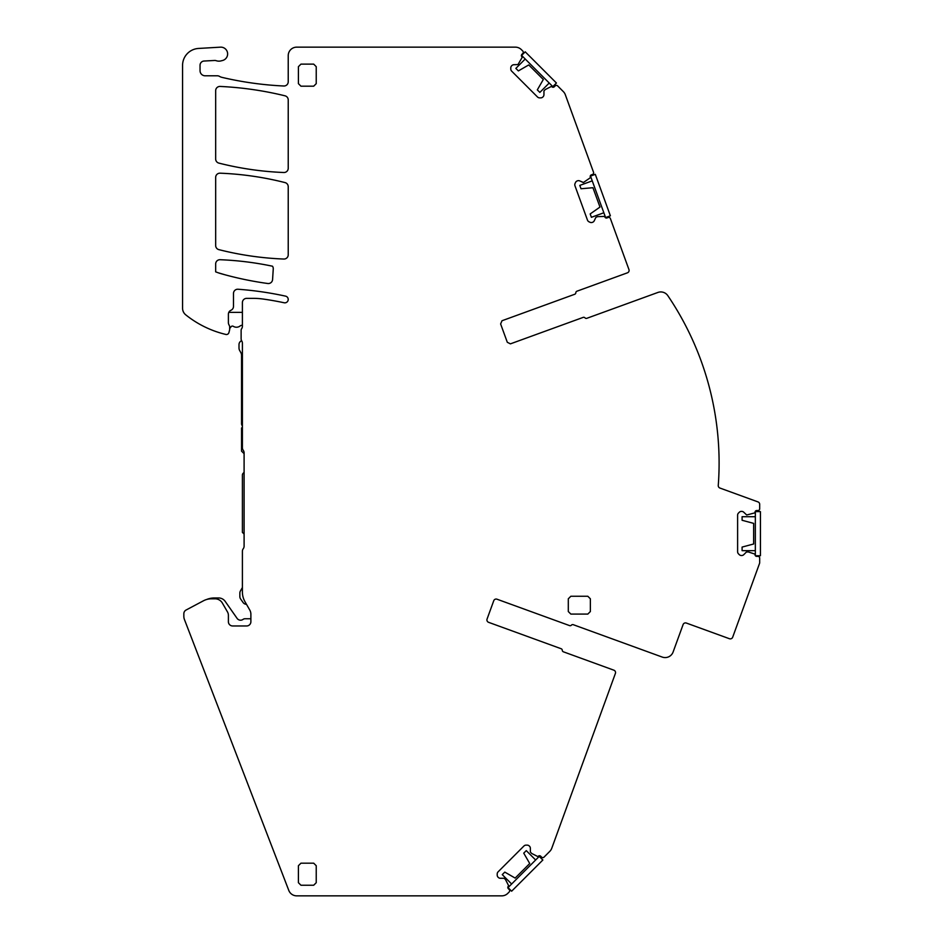 <?xml version="1.0" encoding="UTF-8"?>
<svg xmlns="http://www.w3.org/2000/svg" width="943" height="943" viewBox="0 0 943 943"><rect width="100%" height="100%" fill="white"/><g stroke="black" fill="none" stroke-linecap="round" stroke-linejoin="round"><path stroke-width="1.41" d="M552.692 845.73L551.95 847.757L552.692 845.73M568.535 802.187L615.39 673.443A2.546 2.546 0 0 0 613.869 670.178L563.395 651.813A1.697 1.697 0 0 1 562.276 650.269A1.697 1.697 0 0 0 561.168 648.737L488.604 622.333L561.168 648.737M531.899 853.556L537.38 856.35A0.872 0.872 0 0 0 538.312 856.232L538.359 856.185A1.697 1.697 0 0 1 540.716 856.232L541.624 857.14A1.697 1.697 0 0 0 544.017 857.14L549.793 851.364A8.511 8.511 0 0 0 551.761 848.264L615.39 673.443M488.45 622.262L488.45 622.262A2.546 2.546 0 0 1 487.071 619.056L493.743 600.726A2.546 2.546 0 0 1 496.867 599.159L569.584 625.61L496.867 599.159M569.584 625.61A1.697 1.697 0 0 0 571.423 625.15A1.697 1.697 0 0 1 573.261 624.69L662.234 657.071A8.487 8.487 0 0 0 673.113 652.002L683.097 624.572A2.546 2.546 0 0 1 686.351 623.052L729.422 638.717A2.546 2.546 0 0 0 732.687 637.197L759.528 563.466A2.546 2.546 0 0 0 759.681 562.594L759.681 558.067A1.697 1.697 0 0 0 757.983 556.37L756.71 556.37A1.697 1.697 0 0 1 755.013 554.732L755.013 554.673A0.872 0.872 0 0 0 754.424 553.93L748.577 552.032A2.97 2.97 0 0 1 748.27 551.914L746.396 552.044L743.791 554.649A3.029 3.029 0 0 1 741.681 555.521L741.681 555.521M502.006 320.738L574.723 294.263L502.006 320.738L500.627 323.956L507.299 342.285L510.422 343.853L583.139 317.402A1.697 1.697 0 0 1 584.978 317.85A1.697 1.697 0 0 0 586.817 318.31L657.908 292.448A8.487 8.487 0 0 1 667.833 295.666A298.742 298.742 0 0 1 718.26 485.468A2.546 2.546 0 0 0 719.933 488.05L758.007 501.912A2.546 2.546 0 0 1 759.681 504.305L759.681 508.843A1.697 1.697 0 0 1 757.983 510.54L756.71 510.54A1.697 1.697 0 0 0 755.013 512.179L755.013 512.238A0.872 0.872 0 0 1 754.424 512.98L746.703 514.996L743.791 512.261A3.006 3.006 0 0 0 741.681 511.389L741.387 511.389A3.006 3.006 0 0 0 739.288 512.261L738.487 513.063A3.006 3.006 0 0 0 737.615 515.161L737.615 551.749A3.029 3.029 0 0 0 738.487 553.847L739.288 554.649A3.029 3.029 0 0 0 741.387 555.521M574.723 294.263A1.697 1.697 0 0 0 575.831 292.731A1.697 1.697 0 0 1 576.951 291.198L627.425 272.822A2.546 2.546 0 0 0 628.946 269.568L610.369 218.517A1.697 1.697 0 0 0 608.2 217.503L606.997 217.939A1.697 1.697 0 0 1 604.852 216.984L604.828 216.925A0.872 0.872 0 0 0 604.015 216.43L597.874 216.642A2.97 2.97 0 0 1 597.556 216.642L595.835 217.397L594.267 220.745A3.029 3.029 0 0 1 592.593 222.289L592.593 222.289M531.628 853.415L530.367 852.012L530.367 848.311A3.006 3.006 0 0 0 529.495 846.213L529.282 846.001A3.006 3.006 0 0 0 527.184 845.128L526.041 845.128A3.006 3.006 0 0 0 523.943 846.001L498.081 871.862A3.029 3.029 0 0 0 497.209 873.972L497.209 875.104A3.029 3.029 0 0 0 498.081 877.214L498.293 877.414A3.029 3.029 0 0 0 500.391 878.287L504.081 878.287L505.495 879.524A2.97 2.97 0 0 0 505.625 879.819L508.418 885.3A0.872 0.872 0 0 1 508.312 886.243L508.265 886.29A1.697 1.697 0 0 0 508.312 888.636L509.208 889.544A1.697 1.697 0 0 1 509.208 891.937L507.794 893.363A8.57 8.57 0 0 1 501.782 895.85L296.715 895.85A8.487 8.487 0 0 1 288.794 890.416L184.404 619.421A8.511 8.511 0 0 1 183.838 616.368L183.838 613.763A4.244 4.244 0 0 1 186.089 610.015L203.44 600.797A17.045 17.045 0 0 1 211.409 598.805L215.004 598.805A8.487 8.487 0 0 1 222.359 603.048L227.487 611.924A6.825 6.825 0 0 1 228.395 615.319L228.395 621.72A4.244 4.244 0 0 0 232.638 625.963L246.642 625.963A4.244 4.244 0 0 0 250.885 621.72L250.885 614.223A8.522 8.522 0 0 0 249.742 609.98L245.015 601.775A19.614 19.614 0 0 1 242.398 592.015L242.398 551.278A4.279 4.279 0 0 1 243.247 548.732A4.279 4.279 0 0 0 244.096 546.186L244.096 452.829A4.279 4.279 0 0 0 243.247 450.282A4.279 4.279 0 0 1 242.398 447.736L242.398 343.228A4.267 4.267 0 0 0 241.762 341.001A4.267 4.267 0 0 1 241.125 338.761L241.125 330.274A2.558 2.558 0 0 1 241.597 328.789A4.267 4.267 0 0 0 242.398 326.313L242.398 302.609A4.244 4.244 0 0 1 246.642 298.365L253.549 298.365A67.92 67.92 0 0 1 262.897 299.014A290.703 290.703 0 0 1 284.114 302.762A3.395 3.395 0 0 0 288.145 300.169A3.395 3.395 0 0 0 285.552 296.137A339.598 339.598 0 0 0 238.037 289.242A4.244 4.244 0 0 0 233.487 293.473L233.487 306.392A4.244 4.244 0 0 1 230.941 310.282A4.244 4.244 0 0 0 228.395 314.172L228.395 322.636A4.255 4.255 0 0 0 228.784 324.427L229.467 325.877A2.134 2.134 0 0 1 229.668 326.785L229.668 329.213A4.244 4.244 0 0 1 229.514 330.309L228.901 332.631A2.546 2.546 0 0 1 225.848 334.447A101.844 101.844 0 0 1 185.736 314.832A8.487 8.487 0 0 1 182.565 308.208L182.565 65.397A16.974 16.974 0 0 1 198.537 48.447L220.438 47.162A6.79 6.79 0 0 1 227.569 53.056A6.79 6.79 0 0 1 222.194 60.588A8.581 8.581 0 0 0 221.405 60.788A8.546 8.546 0 0 1 216.183 60.694A4.255 4.255 0 0 0 214.58 60.47L204.065 61.036A4.244 4.244 0 0 0 200.046 65.279L200.046 70.701A5.092 5.092 0 0 0 205.138 75.794L217.373 75.794A4.267 4.267 0 0 1 219.53 76.395A8.593 8.593 0 0 0 221.935 77.361A339.68 339.68 0 0 0 283.784 86.002A4.244 4.244 0 0 0 288.228 81.758L288.228 55.637A8.487 8.487 0 0 1 296.715 47.15L515.361 47.15A8.57 8.57 0 0 1 521.373 49.637L522.787 51.063A1.697 1.697 0 0 1 522.787 53.456L521.892 54.364A1.697 1.697 0 0 0 521.844 56.71L521.892 56.757A0.872 0.872 0 0 1 521.998 57.7L517.966 64.584L513.97 64.713A3.006 3.006 0 0 0 511.872 65.586L511.66 65.786A3.006 3.006 0 0 0 510.788 67.896L510.788 69.028A3.006 3.006 0 0 0 511.66 71.138L537.522 96.999A3.029 3.029 0 0 0 539.62 97.872L540.763 97.872A3.029 3.029 0 0 0 542.862 96.999L543.074 96.787A3.029 3.029 0 0 0 543.946 94.689L543.946 90.988L545.184 89.573A2.97 2.97 0 0 0 545.478 89.444L550.96 86.65A0.872 0.872 0 0 1 551.891 86.768L551.938 86.815A1.697 1.697 0 0 0 554.295 86.768L555.203 85.86A1.697 1.697 0 0 1 557.596 85.86L563.325 91.601A8.511 8.511 0 0 1 565.305 94.689L593.536 172.263A1.697 1.697 0 0 1 592.522 174.443L591.32 174.879A1.697 1.697 0 0 0 590.294 176.989L590.306 177.048A0.872 0.872 0 0 1 590.012 177.956L583.446 182.482L579.768 180.915A3.006 3.006 0 0 0 577.505 180.808L577.222 180.915A3.006 3.006 0 0 0 575.548 182.447L575.065 183.484A3.006 3.006 0 0 0 574.959 185.759L587.477 220.132A3.029 3.029 0 0 0 589.01 221.805L590.047 222.289A3.029 3.029 0 0 0 592.31 222.383M215.664 263.957L215.664 271.855L218.151 272.763A33.948 33.948 0 0 0 220.462 273.517A339.598 339.598 0 0 0 267.765 283.501A4.244 4.244 0 0 0 272.574 279.564L273.258 268.908A4.244 4.244 0 0 0 272.503 266.221A314.019 314.019 0 0 0 220.073 259.714A4.244 4.244 0 0 0 215.664 263.957L215.664 271.855L218.151 272.763M220.108 86.438A4.244 4.244 0 0 0 215.664 90.669L215.664 158.99A4.244 4.244 0 0 0 218.859 163.104A314.267 314.267 0 0 0 283.819 172.51A4.244 4.244 0 0 0 288.228 168.267L288.228 99.923A4.244 4.244 0 0 0 284.986 95.809A339.704 339.704 0 0 0 220.108 86.438M288.228 186.702A4.244 4.244 0 0 0 285.022 182.588A314.267 314.267 0 0 0 220.073 173.182A4.244 4.244 0 0 0 215.664 177.425L215.664 245.522A4.244 4.244 0 0 0 218.859 249.636A314.267 314.267 0 0 0 283.819 259.042A4.244 4.244 0 0 0 288.228 254.81L288.228 186.702M590.365 611.535L587.819 614.082L570.845 614.082L568.299 611.535L568.299 598.805L570.845 596.259L587.819 596.259L590.365 598.805L590.365 611.535M316.235 83.644L313.689 86.19L300.958 86.19L298.412 83.644L298.412 66.67L300.958 64.124L313.689 64.124L316.235 66.67L316.235 83.644M316.235 882.695L313.689 885.241L300.958 885.241L298.412 882.695L298.412 865.721L300.958 863.175L313.689 863.175L316.235 865.721L316.235 882.695M572.283 113.891L565.505 95.255L572.283 113.891M587.819 614.082L583.587 614.082M316.235 68.273L316.235 70.902M316.235 867.324L316.235 869.953M612.738 225.023L625.999 261.47M228.795 312.369L242.398 312.369M218.422 272.857L224.575 274.661M229.668 328.565L231.094 326.726A1.697 1.697 0 0 1 233.322 326.337A5.941 5.941 0 0 0 240.076 325.995A3.395 3.395 0 0 1 242.398 325.3M241.597 340.706A4.244 4.244 0 0 0 239.003 344.619L239.003 348.014A5.092 5.092 0 0 0 239.687 350.56L240.748 352.411A5.941 5.941 0 0 1 241.549 355.381L241.549 423.702A3.395 3.395 0 0 0 242.115 425.576A1.697 1.697 0 0 1 241.549 427.992L241.549 451.131L244.096 453.677L244.096 472.349L243.141 473.303A2.546 2.546 0 0 0 242.398 475.095L242.398 532.371L244.096 534.068L244.096 546.186M242.398 587.548L240.418 590.978A4.244 4.244 0 0 0 239.852 593.1L239.852 596.565A4.244 4.244 0 0 0 240.618 598.994L243.082 602.506A4.244 4.244 0 0 0 246.477 604.322M250.885 618.761A6.365 6.365 0 0 0 250.461 618.749L245.039 618.749A3.395 3.395 0 0 0 243.058 619.386A4.244 4.244 0 0 1 237.094 618.384L225.2 601.398A8.063 8.063 0 0 0 218.599 597.956L214.391 597.956A20.369 20.369 0 0 0 206.623 599.5M225.848 334.447A2.546 2.546 0 0 0 228.901 332.631M497.209 873.972L497.209 875.104M524.85 845.388A3.029 3.029 0 0 0 523.943 846.001L498.081 871.862M738.487 553.847L739.288 554.649M737.815 514.088A3.029 3.029 0 0 0 737.615 515.161L737.615 551.749M739.288 512.261L738.487 513.063M510.422 343.853L583.139 317.402M589.01 221.805L590.047 222.289M574.794 184.675A3.029 3.029 0 0 0 574.959 185.759L587.477 220.132M583.116 182.471L579.768 180.915M539.62 97.872L540.763 97.872M511.047 70.23A3.029 3.029 0 0 0 511.66 71.138L537.522 96.999M510.788 67.896L510.788 69.028M529.282 846.001A3.006 3.006 0 0 0 527.184 845.128M216.183 60.694A4.267 4.267 0 0 0 214.58 60.47M204.065 61.036A4.244 4.244 0 0 0 200.046 65.279M200.046 70.701A5.092 5.092 0 0 0 205.138 75.794M552.681 845.753L563.831 815.106M549.227 83.019L539.856 92.402L537.321 89.868L543.309 79.507L528.74 64.937L518.379 70.914L515.845 68.391L525.216 59.02M552.822 86.626L521.62 55.413L525.216 51.818L556.429 83.019L552.822 86.626M543.309 79.507L528.74 64.937M511.636 884.004L502.265 874.632L504.8 872.11L515.161 878.086L529.73 863.517L523.742 853.156L526.277 850.621L535.648 860.004M508.041 887.611L539.243 856.397L542.85 860.004L511.636 891.206L508.041 887.611M515.161 878.086L529.73 863.517M603.862 212.764L591.402 217.303L590.177 213.943L599.984 207.071L592.935 187.716L581.006 188.753L579.792 185.394L592.251 180.867M605.595 217.55L590.507 176.082L595.292 174.337L610.38 215.806L605.595 217.55M599.984 207.071L592.935 187.716M755.343 550.653L742.094 550.653L742.094 547.081L753.646 543.981L753.646 523.377L742.094 520.277L742.094 516.705L755.343 516.705M755.343 555.686L755.343 511.613L760.435 511.613L760.435 555.745L755.39 555.745M753.646 543.981L753.646 523.377"/></g></svg>
